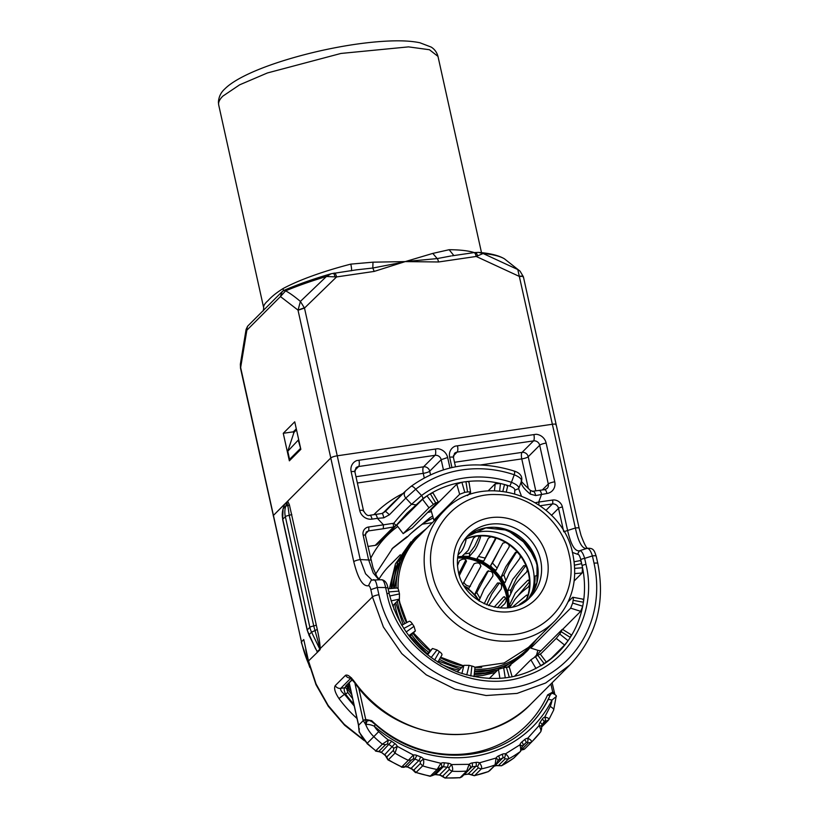 <?xml version="1.0" encoding="UTF-8"?>
<svg xmlns="http://www.w3.org/2000/svg" width="819" height="819" viewBox="0 0 819 819"><rect width="100%" height="100%" fill="white"/><g stroke="black" fill="none" stroke-linecap="round" stroke-linejoin="round"><path stroke-width="1.23" d="M284.541 504.228L273.433 515.417A5.344 1.157 167.5 0 0 273.239 515.837A5.344 1.157 -12.5 0 1 273.433 515.417L330.784 457.975A5.344 1.157 -12.5 0 1 337.244 455.804L552.364 424.262A5.344 1.157 -12.5 0 1 556.152 424.549A5.344 1.157 -12.5 0 1 555.958 424.969M284.592 290.499L285.596 290.847C289.67 292.987 294.594 296.519 300.389 301.423L304.494 308.077L337.244 455.804L552.364 424.262L517.792 269.553L483.108 253.511L476.197 256.46L438.554 261.978L405.241 261.599L374.191 271.417L372.819 268.028L356.132 269.881M374.191 271.417L336.558 276.935L304.494 308.077L298.034 310.258L300.389 301.423L326.423 276.484A136.855 29.484 167.5 0 0 285.596 290.847L280.446 296.57L281.961 291.799M452.057 255.825L473.986 252.61A5.344 1.669 -98.3 0 1 476.197 256.46L519.615 276.546A5.344 1.157 -12.5 0 1 523.402 276.822L556.152 424.549A5.344 1.157 167.5 0 0 552.364 424.262L575.368 528.009A5.344 1.157 -12.5 0 1 579.156 528.296L556.152 424.549M450.993 255.978L437.182 258.589L405.241 261.599L432.801 253.409L449.129 249.713L453.859 255.559M438.554 261.978A5.344 1.669 -98.3 0 0 437.182 258.589L432.801 253.409M401.781 262.418L405.241 261.599L372.993 262.172L372.819 268.028L401.781 262.418M357.002 269.758L331.091 273.751L326.423 276.484L336.558 276.935A5.344 1.669 -98.3 0 0 334.347 273.075L334.347 273.075A5.344 1.669 -98.3 0 0 333.998 273.27M504.432 258.824L520.085 271.191L523.361 276.73M520.065 271.171L504.361 258.773A136.855 29.484 167.5 0 0 483.108 253.511L478.521 252.385L473.986 252.61M519.666 276.218C522.532 275.901 523.699 276.198 523.177 277.098M304.299 307.79L298.003 310.104L280.446 296.57L246.918 330.149A5.344 4.945 -135 0 1 248.167 325.634L247.911 325.911M477.457 255.528C476.627 253.04 475.696 252.088 474.641 252.661M481.5 252.661L437.981 56.388L429.453 49.734L408.527 46.878L340.95 53.45L267.373 72.973L239.65 84.818L222.799 96.171A112.295 24.201 -12.5 0 0 218.714 105.006L263.708 307.944C263.247 305.917 264.721 303.46 268.11 300.573C271.396 296.775 276.382 292.772 283.067 288.554A112.295 24.201 -12.5 0 1 350.819 264.117C351.801 268.939 351.832 271.171 350.911 270.792M350.819 264.117L372.993 262.172M334.899 276.423C334.183 273.925 333.538 272.922 332.954 273.433M246.55 329.903L247.594 326.259L246.099 329.402L240.346 364.25L240.653 367.547L246.98 329.525M240.499 367.997L240.346 364.25M293.663 433.374L293.315 431.828L296.294 428.849M283.261 433.302L294.738 421.816L300.839 449.344L289.363 460.831L283.261 433.302L293.315 431.828M283.067 288.554A8.559 6.634 -118.2 0 1 283.292 290.776M280.692 295.7L282.227 291.554L284.48 290.151M296.519 429.862L293.97 432.422L287.766 451.228L298.689 439.649M300.686 448.679L298.372 440.602M291.032 459.162L289.568 459.377L287.766 451.228M300.184 448.751L289.568 459.377M358.661 725.439L358.917 729.739M359.121 731.449L358.927 729.565M358.732 687.909L365.724 719.481L363.145 720.351L354.832 682.851M370.925 721.539L371.713 720.679L365.724 719.481L365.837 724.866L363.145 720.351M375.286 724.723L374.211 726.105C370.679 724.651 367.905 724.139 365.888 724.58L367.127 720.884M371.713 720.679A115.51 106.869 45 0 0 547.604 694.891A2.14 0.768 -156 0 0 550.071 695.28L551.085 694.021C551.474 691.901 557.78 695.843 556.121 696.58L553.664 710.073A5.344 1.914 23.8 0 0 550.194 706.49A26.74 24.734 -135 0 0 552.006 700.04A120.854 111.814 -135 0 1 374.211 726.105A26.74 24.734 -135 0 0 378.675 731.633L373.822 736.639A32.084 29.689 -135 0 1 365.837 724.866M553.9 693.632L552.702 692.075L554.187 692.301M359.08 731.387L359.295 728.644M366.953 720.986L366.943 720.986C372.082 720.044 370.004 720.781 375.471 724.559C419.727 765.192 491.605 765.396 529.606 725.327A117.649 108.845 45 0 0 548.372 699.344L550.071 695.28A117.649 108.845 45 0 1 529.391 725.542M556.009 696.703L552.006 700.04L548.372 699.344M366.932 743.519L375.778 750.777A117.649 108.845 -135 0 1 367.229 743.242L359.08 731.961M375.522 751.084L379.443 751.822A3.204 0.819 -84.9 0 0 379.699 751.699L375.778 750.777L382.371 744.174L388.339 740.007L387.438 743.949L385.514 744.717L382.371 744.174A117.649 108.845 -135 0 1 373.822 736.639L367.229 743.242A32.084 29.689 -135 0 1 359.244 731.469M540.724 731.776A117.649 108.845 -135 0 1 532.422 741.195L540.724 731.776C541.246 730.65 540.694 728.582 539.076 725.583A6.419 5.938 -135 0 1 540.09 722.338L542.178 719.215A6.419 5.938 -135 0 1 544.748 717.086C547.962 717.69 549.293 718.591 548.73 719.788L546.027 721.181L545.239 720.812A3.204 1.136 -112.3 0 0 544.748 717.086L550.194 706.49M521.468 750.009L524.058 749.405L525.829 747.808A117.649 108.845 -135 0 1 524.733 748.894L524.713 748.914M513.533 758.292L513.728 758.148A117.649 108.845 -135 0 1 501.73 765.652L501.515 765.796M514.056 757.872L520.649 751.258L513.636 758.22L501.545 765.785L496.416 765.632A3.204 0.758 -81.7 0 0 496.672 765.519L501.73 765.652L508.323 759.039L505.169 758.844L504.412 757.759A3.204 0.758 -81.7 0 0 505.487 753.838C508.108 755.998 509.06 757.729 508.323 759.039A117.649 108.845 -135 0 0 520.321 751.545C520.904 750.327 520.771 748.085 519.942 744.809A6.419 5.938 -135 0 1 521.785 742.004L524.651 739.598A6.419 5.938 -135 0 1 527.743 738.247C530.773 739.67 531.961 741.021 531.326 742.28L528.286 742.905L527.477 742.178A3.204 0.983 -96.7 0 0 527.743 738.247L539.076 725.583A3.204 0.901 -179.3 0 1 541.42 726.463L541.861 725.04A3.204 1.198 -145.1 0 0 540.09 722.338M467.7 774.129A3.204 1.014 -99.4 0 0 467.936 774.17L471.631 774.518L474.334 775.726L488.462 771.549A117.649 108.845 -135 0 1 474.692 775.532L481.285 768.928L478.224 767.915L477.62 766.512L479.484 762.817C481.531 765.55 482.125 767.587 481.285 768.928A117.649 108.845 -135 0 0 495.065 764.946L496.089 758.025A6.419 5.938 -135 0 1 498.638 755.855L502.088 754.319A6.419 5.938 -135 0 1 505.487 753.838L519.942 744.809A3.204 1.085 -163.9 0 1 522.174 746.539M433.599 774.846A3.204 1.157 -115.7 0 0 433.691 774.815A3.204 1.157 -115.7 0 0 433.824 774.723L430.507 776.095A117.649 108.845 -135 0 1 416.042 772.471L430.139 776.299L437.1 769.481L440.909 763.308A6.419 5.938 -135 0 1 444.307 762.796L448.198 763.247A3.204 0.809 95.7 0 1 447.266 767.188L439.527 774.938A3.204 0.809 -84.3 0 1 439.281 775.061L442.71 776.105L445.004 778.05L460.083 777.671A117.649 108.845 -135 0 1 445.464 777.855L452.057 771.252L449.303 769.502L448.925 767.843L451.515 764.557C452.835 767.69 453.009 769.921 452.057 771.252A117.649 108.845 -135 0 0 466.676 771.068L469.133 764.332A6.419 5.938 -135 0 1 472.205 762.95L476.013 762.387A6.419 5.938 -135 0 1 479.484 762.817L496.089 758.025A3.204 1.188 -148 0 1 497.952 760.575L498.269 760.175A3.204 2.969 -135 0 1 499.16 759.582A3.204 1.136 -112.9 0 0 498.638 755.855M410.841 768.478A3.204 0.543 -69.8 0 0 411.087 768.355A114.435 105.876 -135 0 1 407.258 766.871L413.779 770.106L416.042 772.471L422.635 765.867L420.372 763.492L420.29 761.65L423.484 758.947C423.986 762.274 423.699 764.577 422.635 765.867A117.649 108.845 -135 0 0 437.1 769.481L440.642 767.679M405.108 766.758A3.204 1.024 -100 0 0 405.292 766.789A3.204 1.024 -100 0 0 405.518 766.666A3.204 2.969 -135 0 1 407.258 766.871L414.998 759.111L416.83 755.405L420.556 756.848A6.419 5.938 -135 0 1 423.484 758.947L440.909 763.308A3.204 1.157 -115.7 0 1 441.564 766.973L433.097 775.317L430.139 776.299M378.675 731.633A112.295 103.9 -135 0 0 388.339 740.007A6.419 5.938 -135 0 1 391.666 741.287L394.953 743.621L384.541 754.883L386.814 756.91L388.001 759.919L401.75 766.922A117.649 108.845 -135 0 1 388.421 759.735L395.014 753.132L393.478 750.982L393.663 748.361L397.297 746.365L395.014 753.132A117.649 108.845 -135 0 0 408.343 760.308L413.36 755.005A6.419 5.938 -135 0 1 416.83 755.405M411.455 760.032L404.862 766.635L401.75 766.922L408.343 760.308L411.455 760.032L413.257 758.916A3.204 1.024 -100 0 0 413.36 755.005L397.297 746.365A6.419 5.938 -135 0 0 394.953 743.621M459.735 777.866L461.875 776.862L460.083 777.671L466.676 771.068L468.478 770.249L470.434 767.567A3.204 1.218 -131.9 0 0 469.133 764.332L451.515 764.557A6.419 5.938 -135 0 0 448.198 763.247M497.891 760.667A3.204 1.188 -148 0 0 497.952 760.585L496.089 764.291L488.226 771.713M522.061 746.733A3.204 1.085 -163.9 0 0 522.164 746.559L522.768 745.525A3.204 2.969 -135 0 1 522.983 745.331A3.204 1.208 -129 0 0 521.785 742.004M521.631 749.569L524.733 748.894L531.326 742.28A117.649 108.845 -135 0 0 532.422 741.195L525.829 747.808M404.862 766.635L405.518 766.666M357.002 718.468A119.789 110.821 -135 0 1 338.984 698.566L344.492 694.297C341.503 691.901 340.233 689.926 340.704 688.369L344.543 687.806C343.826 689.107 344.185 691.216 345.608 694.143L347.799 692.424L346.652 688.759L348.085 687.325A111.23 102.907 45 0 0 348.638 688.114L347.635 689.117A111.23 102.907 45 0 0 351.699 694.532A111.23 102.907 -135 0 1 347.635 689.117L348.638 688.114L348.382 683.804L348.853 685.902L349.877 686.332M350.982 691.318A111.23 102.907 45 0 1 348.638 688.114L348.771 687.09L350.041 687.049M509.95 607.514L514.793 599.58C517.966 595.454 522.43 591.308 528.173 587.141L529.565 584.817L529.524 581.06L527.723 580.364L515.274 593.11L509.285 605.405L508.937 607.667M528.388 580.077L527.723 580.364L529.033 580.343M514.527 585.728C517.352 581.613 521.375 577.067 526.617 572.082L527.416 569.594L526.095 565.98L523.791 565.622L512.766 579.32L507.749 590.55C507.964 594.256 508.445 596.478 509.183 597.205L514.527 585.728M519.021 604.801L526.453 599.457L527.692 596.017L526.494 595.178L512.674 606.951M529.698 581.592L517.28 596.641M509.285 605.405L510.861 605.63M515.397 552.456L505.763 566.84L501.269 576.709C502.149 579.801 503.378 581.807 504.944 582.729L509.572 572.43L520.045 558.067L520.239 555.62L517.803 552.569L515.591 552.334M496.13 570.178L500.491 561.271L509.264 546.754L508.916 544.543L505.651 542.434L502.876 543.181L490.622 565.55C491.902 567.813 493.734 569.359 496.13 570.178L496.079 570.249M495.638 539.107L494.789 537.714L491.083 536.793L488.39 538.155L482.053 551.453L477.078 558.394C478.439 559.725 480.681 560.616 483.783 561.056L495.628 539.219M480.466 536.527L480.528 537.172L479.555 535.933L475.849 536.302L473.443 538.247L468.192 550.388L462.264 556.101L469.389 556.449L474.692 550.286C476.73 547.194 478.675 542.823 480.528 537.172L480.579 536.865M457.985 555.016L461.066 551.771C463.185 549.037 464.834 545.126 466.011 540.059L465.95 539.619M465.745 539.475L466.011 540.059L464.557 539.516M527.282 595.034L526.494 595.178L527.641 595.567M526.556 599.293L522.276 602.723M465.366 553.839L469.615 553.081L474.651 546.171L479.432 535.902M478.654 556.521L485.145 558.067L495.434 538.411M516.482 552.16L508.906 564.424L503.92 575.01L505.702 580.139M525.747 565.663L516.625 578.194L510.892 589.895L510.626 592.761M499.262 549.846L492.465 563.001L496.979 567.976M468.785 535.124A45.936 42.496 -135 0 1 475.01 532.841A45.936 42.496 -135 0 1 485.309 531.306A45.936 42.496 -135 0 1 534.101 576.627A45.936 42.496 -135 0 1 533.456 586.752A45.936 42.496 -135 0 1 530.343 596.58M510.892 589.895L507.749 590.55M503.92 575.01L501.269 576.709M492.465 563.001L490.622 565.55M460.974 545.608L461.783 543.99M500.092 607.995L504.873 603.695L505.886 601.74C506.644 598.822 505.825 597.246 503.439 597.031L494.164 607.155M510.227 532.155L523.464 541.912L533.251 555.139M534.101 576.627A4.279 1.136 -3 0 1 534.981 576.146A46.345 42.875 -135 0 1 534.336 586.363A4.279 1.372 10.4 0 0 533.456 586.752L535.472 587.274M475.01 532.841A4.279 1.443 -105.6 0 0 475.368 531.961L475.511 531.081M499.477 582.862L491.769 594.051L486.66 604.862M488.411 570.72L476.76 592.557L479.842 598.013M463.82 582.176C465.264 584.991 467.475 586.343 470.444 586.24M505.661 598.095L497.532 607.729M459.367 575.47L466.502 561.23C465.397 558.486 463.011 558.363 459.357 560.882L457.452 565.755M463.636 585.636L468.806 588.431L480.814 566.451C480.251 562.97 478.02 562.09 474.088 563.779L462.643 584.5M487.407 571.365L479.443 584.336L474.825 594.266L478.009 599.047L479.361 599.877L483.998 589.352L492.864 576.095C493.089 572.153 491.246 570.608 487.346 571.457L487.51 571.263M488.656 605.62L501.208 589.035C502.354 584.92 501.136 582.913 497.532 583.005L488.165 595.761L484.172 603.777M504.084 596.713L504.637 596.836M538.001 575.071L534.981 576.146M534.336 586.363L535.923 586.025M476.76 592.557L474.825 594.266M458.845 573.669L465.898 559.827M495.536 527.497A48.024 44.431 -135 0 1 537.94 569.819M352.365 679.811L345.741 685.912L352.15 679.575M345.741 685.912L348.853 685.902L348.085 687.325L345.976 686.373L347.133 685.708M285.084 503.746L330.784 457.975L298.034 310.258M370.72 560.083L360.237 559.551L337.244 455.804A5.344 1.157 167.5 0 0 330.784 457.975L353.777 561.721A5.344 1.157 -12.5 0 1 360.237 559.551L365.571 573.781L371.816 579.924M432.33 522.696L422.461 524.14M408.794 535.554A120.802 111.763 -135 0 1 425.726 521.949L429.893 517.772L410.718 533.619M410.278 534.06L408.179 536.169A21.386 19.789 -135 0 1 408.128 536.22A21.386 19.789 -135 0 1 404.832 538.841L391.861 548.955M433.22 517.895L425.726 521.949M379.514 579.688L376.771 576.341L373.034 567.802L365.417 535.339A3.204 0.696 167.5 0 0 363.145 535.176L368.57 559.664L373.208 572.931L378.726 579.678M387.776 587.981L385.616 587.561C384.521 582.074 383.097 579.494 381.367 579.811M381.797 579.729L381.787 579.729C384.991 580.313 387.029 582.974 387.889 587.725L389.22 593.734A3.204 0.696 167.5 0 0 386.947 593.56L385.616 587.561L377.293 587.448L370.833 589.619C370.147 586.895 369.359 585.595 368.458 585.749L371.294 580.128L381.797 579.719M396.959 588.155C397.645 587.643 398.28 588.626 398.853 591.103L388.82 591.922M435.186 519.84A91.974 85.094 45 0 0 433.855 520.116L430.968 510.022L456.767 484.183L461.896 482.268A102.672 94.994 45 0 0 430.323 493.785L432.647 492.977M429.955 510.247L430.968 510.022M438.216 501.852L412.244 527.989A91.974 85.094 45 0 0 403.183 533.65L396.734 525.143L422.543 499.293L426.955 495.894A102.672 94.994 45 0 0 422.665 498.894L406.941 513.318L396.734 525.143M367.874 546.447L375.215 545.372A4.279 3.962 45 0 0 377.344 544.318L396.181 525.399L393.642 526.924L383.282 528.746L383.456 524.825L393.775 523.249C400.972 514.527 406.91 508.21 411.568 504.289L421.56 495.505A3.204 1.208 53.3 0 1 422.665 498.894M350.552 678.071A5.344 4.945 -135 0 1 345.526 675.306C347.666 674.334 350.819 676.699 354.985 682.411L354.801 682.811C395.055 741.471 485.718 752.477 531.101 703.818A119.789 110.821 -135 0 1 355.047 682.483M372.041 519.133A5.344 1.669 81.7 0 0 369.83 515.274L375.194 514.486A5.344 1.669 81.7 0 1 377.405 518.345L372.041 519.133A10.698 9.9 -135 0 1 359.725 510.411L351.136 471.662A10.698 9.9 -135 0 1 356.756 460.575L437.622 448.72A10.698 9.9 -135 0 1 447.645 457.514L449.959 467.987M451.934 467.526L449.651 457.217A10.698 9.9 -135 0 1 455.272 446.13L536.128 434.275A10.698 9.9 -135 0 1 546.15 443.079L554.739 481.818A10.698 9.9 -135 0 1 546.949 493.488L535.687 495.556L530.282 494.103C523.443 488.482 520.515 484.152 521.498 481.122L518.662 488.738L521.283 495.669M289.373 504.699L317.281 629.473C319.175 638.103 320.147 644.696 320.198 649.252L313.749 626.003L289.22 515.356L287.909 505.876L289.373 504.699L287.664 501.167M283.077 509.029A3.204 1.095 17.8 0 1 283.087 508.824L284.459 504.729L283.2 508.65L285.78 506.07A3.204 1.095 -162.2 0 1 287.909 505.876L286.732 502.098M284.306 505.016L284.183 505.579M536.465 655.22A99.468 92.025 45 0 0 537.817 650.296L530.804 648.085A91.974 85.094 45 0 0 531.091 646.836M400.337 554.75L389.353 565.745A78.071 72.236 45 0 0 378.962 579.217M404.832 538.841L408.128 536.22M406.879 536.793L392.854 547.942L375.583 574.15M429.893 517.772L432.667 515.99M370.567 558.599A101.607 94.001 -135 0 1 397.758 526.494M427.692 512.51A101.607 94.001 -135 0 1 431.429 511.629M373.362 579.709C375.061 579.402 376.361 581.981 377.293 587.448L378.91 594.748A114.435 105.876 45 0 0 510.657 688.073A114.435 105.876 45 0 0 594.031 563.206L592.413 555.917A5.344 1.157 -12.5 0 1 596.201 556.193L596.201 556.193C594.359 551.023 593.888 547.665 587.039 548.361L586.926 548.402C588.81 548.054 590.632 550.563 592.413 555.917L584.653 558.384L585.984 564.383C597.501 612.028 570.311 662.049 525.317 676.013C469.707 696.662 398.392 654.166 386.947 593.56M540.888 665.888A102.672 94.994 45 0 0 544.256 663.789A102.672 94.994 45 0 0 558.271 652.374A102.672 94.994 45 0 0 568.069 640.693A102.672 94.994 45 0 0 570.28 637.387A102.672 94.994 45 0 0 582.698 606.224A102.672 94.994 45 0 0 583.404 602.221A102.672 94.994 45 0 0 582.544 567.741A102.672 94.994 45 0 0 582.114 565.694L580.784 559.684A3.204 0.696 -12.5 0 1 584.653 558.384C583.046 552.989 581.316 550.46 579.473 550.777L587.049 548.361M389.752 595.986L399.477 593.908L398.853 591.103M514.68 493.519L514.762 490.294C515.1 488.892 513.452 487.5 509.827 486.117A102.672 94.994 45 0 0 504.514 484.52C506.9 485.288 507.862 486.056 507.401 486.855M488.155 490.878L495.219 483.804L500.45 483.507A102.672 94.994 45 0 0 465.929 481.685C468.314 481.47 469.287 481.715 468.837 482.411M467.577 495.567L470.618 492.342M470.464 492.68C470.915 491.984 469.942 491.738 467.557 491.963A91.974 85.094 45 0 0 464.782 492.362L459.654 494.267L456.767 484.183M433.855 520.116L459.654 494.267M438.042 502.139L435.728 502.958A91.974 85.094 45 0 0 433.415 504.412L428.992 507.8L422.543 499.293M403.183 533.65L428.992 507.8M338.984 698.566C335.022 692.577 333.763 688.277 335.206 685.646A5.344 4.945 -135 0 0 340.704 688.369L350.788 678.265M320.034 649.723L308.507 660.964L316.103 684.06L328.184 705.476L344.215 724.283L363.523 739.69M586.926 548.402C582.35 549.211 578.501 542.413 575.368 528.009L567.608 530.487C570.894 544.758 574.846 551.525 579.473 550.777L579.135 550.911M538.892 504.852A3.204 1.003 -98.3 0 0 538.697 502.067L552.559 500.04A8.559 7.914 -135 0 1 562.407 507.012L567.608 530.487L563.728 531.787M535.534 502.671L538.697 502.067L541.584 494.277C540.816 491.267 539.956 490.049 539.025 490.612M415.735 504.811L411.568 504.289L405.774 498.085C403.747 495.423 403.726 493.038 405.692 490.909L410.943 486.466C412.018 485.872 413.605 486.783 415.694 489.219L405.774 498.085L389.414 514.752L383.794 517.823L377.405 518.345L383.456 524.825L368.591 527.006A7.484 6.931 -135 0 0 363.145 535.176M307.176 630.149L282.647 519.502L283.087 508.824A3.204 1.095 17.8 0 1 283.2 508.65A21.386 19.789 45 0 0 282.76 519.246L307.289 629.893A3.204 0.696 -12.5 0 0 307.176 630.149L315.663 648.986M307.268 656.654L305.927 650.644M392.68 605.835L399.396 599.119L391.072 600.89M399.477 593.908L399.396 599.119M406.152 631.992L414.004 626.32A91.974 85.094 45 0 1 412.366 623.873C410.913 621.754 409.787 620.935 408.978 621.406L401.781 625.235M409.613 636.68L415.366 630.927L408.824 635.646M414.004 626.32L415.366 630.927M426.771 654.227L432.493 648.494L437.029 649.948A91.974 85.094 45 0 0 439.424 651.648C441.513 653.152 442.321 654.309 441.851 655.128L437.817 662.192M457.319 671.918L463.912 665.315L469.092 665.335A91.974 85.094 45 0 0 471.887 666.042C474.293 666.656 475.276 667.321 474.825 668.048M489.24 678.531L498.464 669.297L503.665 667.72A91.974 85.094 45 0 0 506.429 667.311C508.783 666.953 509.725 667.086 509.264 667.71M514.404 676.34L530.876 659.827L535.483 656.715A91.974 85.094 45 0 0 537.807 655.261L539.936 654.176M549.815 659.817L564.578 645.034L556.234 638.359L559.715 634.008A91.974 85.094 45 0 0 561.23 631.736L562.151 629.494L534.172 657.524M540.376 654.238L556.234 638.359M537.817 650.296A3.204 1.065 -166.3 0 0 541.021 650.655M562.612 629.422L580.681 611.322L570.659 608.159L572.665 603.06A91.974 85.094 45 0 0 573.146 600.307C573.433 597.931 573.239 596.979 572.542 597.43L568.161 601.811M530.804 648.085L570.659 608.159M574.18 580.958L582.135 572.983L574.754 573.587M474.15 676.197A78.071 72.236 -135 0 1 474.047 676.197L482.79 675.44L495.29 672.471M393.151 523.617L393.642 526.924L375.215 545.372M574.713 568.376L582.544 567.741L582.135 572.983M582.79 599.334C583.476 598.884 583.681 599.846 583.404 602.221L573.146 600.307M572.665 603.06L582.698 606.224L580.681 611.322M571.181 635.134L570.28 637.387L561.23 631.736M559.715 634.008L568.069 640.693L564.578 645.034M509.827 486.117L511.445 482.33C516.697 484.449 519.123 486.527 518.734 488.574L518.683 488.708M518.755 488.513L514.762 490.294M502.897 491.185L504.514 484.52A102.672 94.994 45 0 0 500.45 483.507L499.641 490.868M435.728 502.958L430.323 493.785A102.672 94.994 45 0 0 426.955 495.894L433.415 504.412M467.557 491.963L465.929 481.685A102.672 94.994 45 0 0 461.896 482.268L464.782 492.362M393.775 523.249L396.181 525.399L406.941 513.318M317.281 629.473L311.568 632.166L319.86 649.242L317.076 651.719M574.518 565.171L581.654 563.646C581.04 561.25 580.354 560.268 579.606 560.708L574.16 561.773M535.687 495.556C534.92 492.25 533.773 490.888 532.237 491.472M530.282 494.103L530.446 490.468L532.811 491.257L544.748 489.639L547.041 488.503A5.344 4.945 -135 0 0 548.28 483.988A5.344 1.157 -12.5 0 1 554.739 481.818M530.446 490.468L530.446 490.468C523.146 483.619 520.167 480.384 521.508 480.784M518.785 488.431L521.498 481.122C521.898 479.115 519.481 476.996 514.25 474.774L511.445 482.33A105.876 97.963 45 0 0 421.56 495.505L415.694 489.219A114.435 105.876 45 0 1 514.25 474.774C514.936 471.928 514.895 470.792 514.117 471.345M389.414 514.752L385.483 511.271L405.292 491.287M383.794 517.823C383.046 514.506 382.432 513.073 381.941 513.503L375.194 514.486M410.943 486.466L411.025 486.394C441.871 464.373 476.361 459.285 514.527 471.15L514.527 471.15C519.031 472.645 522.901 475.706 521.529 481.05M411.025 486.394L405.692 490.909M474.754 667.27L504.115 662.97L528.531 647.348L554.627 621.211A78.071 72.236 45 0 1 479.873 636.957A78.071 72.236 45 0 1 425.982 576.811A78.071 72.236 45 0 1 444.113 510.892L418.028 537.029A78.071 72.236 45 0 0 398.106 588.769M399.181 599.324A78.071 72.236 45 0 0 399.897 602.948L406.971 622.45M413.39 632.903L430.477 650.521M440.673 657.227L463.462 665.765M305.743 649.784L308.313 661.383A5.344 1.157 -12.5 0 1 308.507 660.964L303.757 639.547L301.464 641.85L240.684 367.7M449.129 249.713A112.295 24.201 -12.5 0 1 474.232 252.569M547.604 694.891L552.702 692.075L550.911 683.967M358.558 724.948L349.242 682.933M358.62 725.235L363.206 720.638L365.724 719.645M552.784 692.219L554.207 692.639M548.29 720.372L541.687 726.985M385.923 756.111A3.204 2.969 -135 0 0 384.746 754.739A114.435 105.876 -135 0 1 381.357 752.344L384.541 754.883M379.699 751.699A3.204 2.969 -135 0 1 381.357 752.344L391.666 741.287M494.696 765.878A3.204 1.157 -115.1 0 0 494.85 765.847A3.204 1.157 -115.1 0 0 494.973 765.755A3.204 2.969 -135 0 1 496.672 765.519M502.088 754.319A3.204 1.157 64.9 0 1 502.712 758.005L494.973 765.755A114.435 105.876 -135 0 1 494.328 766.052M476.013 762.387A3.204 1.014 80.6 0 1 475.88 766.297L468.14 774.057A114.435 105.876 -135 0 1 464.23 774.631A3.204 0.993 82.7 0 1 464.004 774.743L467.936 774.17A3.204 1.014 -99.4 0 0 468.14 774.057A3.204 2.969 -135 0 1 469.881 774.272M464.076 774.651A3.204 2.969 -135 0 1 464.23 774.631L471.969 766.871A3.204 0.993 -97.3 0 0 472.205 762.95M433.824 774.723A3.204 2.969 -135 0 1 435.524 774.467A114.435 105.876 -135 0 0 439.527 774.938A3.204 2.969 -135 0 1 441.185 775.593M441.564 766.973A3.204 2.969 -135 0 1 443.263 766.717L435.524 774.467A3.204 0.768 97.8 0 1 435.268 774.59L433.2 775.132M420.556 756.848A3.204 0.543 110.2 0 1 418.826 760.605L411.087 768.355A3.204 2.969 -135 0 1 412.551 769.399M393.663 748.361A3.204 2.969 -135 0 0 392.496 746.989A114.435 105.876 -135 0 1 389.097 744.584A3.204 2.969 -135 0 0 387.438 743.949M413.257 758.916A3.204 2.969 -135 0 1 414.998 759.111A114.435 105.876 -135 0 0 418.826 760.605A3.204 2.969 -135 0 1 420.29 761.65M448.925 767.843A3.204 2.969 -135 0 0 447.266 767.188A114.435 105.876 -135 0 1 443.263 766.717A3.204 0.768 -82.2 0 0 444.307 762.796M470.434 767.567A3.204 2.969 -135 0 1 471.969 766.871A114.435 105.876 -135 0 0 475.88 766.297A3.204 2.969 -135 0 1 477.62 766.512M504.412 757.759A3.204 2.969 -135 0 0 502.712 758.005A114.435 105.876 -135 0 1 499.16 759.582L497.717 761.025M522.174 746.396A3.204 2.969 -135 0 1 522.768 745.525M524.651 739.598A3.204 1.218 48.8 0 1 525.931 742.853A114.435 105.876 -135 0 1 522.983 745.331L522.583 745.73M522.143 746.652L525.931 742.853A3.204 2.969 -135 0 1 527.477 742.178M541.809 725.102A3.204 1.198 -145.1 0 0 541.861 725.04L544.021 721.805A3.204 1.198 32.6 0 1 543.959 721.887A114.435 105.876 -135 0 1 541.902 724.969M542.178 719.215A3.204 1.198 32.6 0 1 544.021 721.805L544.328 721.426A3.204 2.969 -135 0 1 545.239 720.812M378.91 751.32L385.514 744.717M546.027 721.181L541.554 725.654M528.286 742.905L521.693 749.508M505.169 758.844L498.566 765.448M478.224 767.915L471.631 774.518M449.303 769.502L442.71 776.105M420.372 763.492L413.779 770.106M520.638 751.269L522.164 746.559M393.407 750.306L386.814 756.91M527.416 569.594A45.813 42.383 -135 0 1 529.35 578.818A45.813 42.383 -135 0 1 529.524 581.06M457.719 556.685A45.813 42.383 -135 0 1 508.722 599.488A45.813 42.383 -135 0 1 508.804 607.688M526.453 599.457A45.813 42.383 -135 0 1 525.808 600.931M529.565 584.817A45.813 42.383 -135 0 1 527.692 596.017M464.772 539.219A45.936 42.496 -135 0 1 481.162 535.452A45.936 42.496 -135 0 1 529.77 578.511A45.936 42.496 -135 0 1 526.259 600.603M520.239 555.62A45.813 42.383 -135 0 1 526.095 565.98M508.916 544.543A45.813 42.383 -135 0 1 517.803 552.569M494.789 537.714A45.813 42.383 -135 0 1 505.651 542.434M479.555 535.933A45.813 42.383 -135 0 1 491.083 536.793M465.018 539.414A45.813 42.383 -135 0 1 475.849 536.302M457.698 556.848A45.936 42.496 -135 0 1 459.92 556.736A45.936 42.496 -135 0 1 508.527 599.795A45.936 42.496 -135 0 1 508.64 607.708M483.783 561.056L485.155 558.046M469.389 556.449L469.615 553.071M457.596 557.637A45.936 42.496 -135 0 1 459.09 557.565A45.936 42.496 -135 0 1 507.698 600.624A45.936 42.496 -135 0 1 507.862 607.811M457.545 558.046A45.813 42.383 -135 0 1 507.268 600.941A45.813 42.383 -135 0 1 507.452 607.862M471.56 533.23A46.345 42.875 -135 0 1 475.368 531.961M464.639 586.639A45.936 42.496 -135 0 1 478.839 600.808M466.871 587.796A45.813 42.383 -135 0 1 475.624 595.966M478.009 599.047A45.813 42.383 -135 0 1 479.463 601.207M347.799 692.424A111.23 102.907 45 0 0 352.569 698.474M346.652 688.759A2.14 1.976 45 0 0 344.543 687.806L345.976 686.373M353.828 704.125A113.37 104.883 -135 0 1 345.608 694.143L344.492 694.297L354.248 706.029M537.141 563.462A43.847 40.571 45 0 0 508.108 530.118A43.847 40.571 45 0 0 466.687 536.844L485.851 527.897L507.882 530.241L526.689 543.386L537.029 563.707L536.936 582.555L528.634 598.699A43.847 40.571 45 0 0 537.141 563.462M365.335 534.008L368.417 530.927L366.195 532.074M345.526 675.306L335.206 685.646M531.101 703.818L569.809 665.038L545.669 682.995L517.076 693.406L486.138 695.526L455.118 689.188L426.289 674.866L401.781 653.613L383.374 626.975L372.45 596.918L319.922 648.863M378.91 594.748A5.344 1.157 167.5 0 0 372.45 596.918L370.833 589.619M368.458 585.749C362.889 586.66 357.995 578.654 353.777 561.721M282.647 519.502A3.204 0.696 -12.5 0 1 282.76 519.246L285.34 516.666A21.386 19.789 45 0 1 285.78 506.07L287.039 502.139M284.162 504.678L284.091 505.712M309.285 665.448A119.789 110.821 -135 0 1 301.464 641.85L240.489 368.12M540.581 560.012A43.847 40.571 45 0 0 510.319 526.228A43.847 40.571 45 0 0 468.335 535.073C458.896 545.024 455.569 557.217 458.353 571.672C464.004 604.494 510.022 620.126 530.405 597.031A43.847 40.571 45 0 0 540.581 560.012M383.282 528.746L368.417 530.927A3.204 1.003 -98.3 0 0 368.591 527.006M585.984 564.383A3.204 0.696 167.5 0 0 582.114 565.694M546.017 510.329L552.375 503.961L540.171 505.743M494.461 490.653L495.219 483.804M594.031 563.206A5.344 1.157 -12.5 0 1 597.819 563.492L596.201 556.193M563.636 531.336L558.527 508.323A3.204 0.696 -12.5 0 1 562.407 507.012M551.443 515.417L558.527 508.323A5.344 4.945 -135 0 0 552.375 503.961A3.204 1.003 -98.3 0 0 552.559 500.04M544.389 489.823C545.331 489.26 546.181 490.479 546.949 493.488M542.291 489.997L548.28 483.988L539.69 445.249A5.344 1.157 -12.5 0 1 546.15 443.079M449.651 457.217A5.344 1.157 167.5 0 1 453.439 457.504L454.484 453.409A5.344 4.945 -135 0 1 457.135 452.088L533.538 440.888A5.344 4.945 -135 0 1 539.69 445.249L528.224 456.736A5.344 4.945 45 0 0 522.072 452.375L533.538 440.888A5.344 1.669 -98.3 0 0 533.896 434.613M453.337 455.896L457.135 452.088A5.344 1.669 -98.3 0 0 457.493 445.802M447.645 457.514L441.185 459.684L443.417 469.799M424.252 477.876L423.249 473.351A5.344 1.157 167.5 0 0 429.709 471.181A5.344 4.945 45 0 0 423.556 466.82L435.022 455.323A5.344 1.669 -98.3 0 0 435.38 449.047M351.136 471.662A5.344 1.157 167.5 0 1 354.924 471.939L355.968 467.844A5.344 4.945 -135 0 1 358.63 466.523L435.022 455.323A5.344 4.945 -135 0 1 441.185 459.684L429.709 471.181L430.507 474.744M354.822 470.331L358.63 466.523A5.344 1.669 -98.3 0 0 358.978 460.247M359.725 510.411C362.694 510.042 363.892 510.278 363.319 511.107M291.799 514.486L289.22 515.356A3.204 0.696 167.5 0 0 285.34 516.666L309.869 627.313A3.204 0.696 -12.5 0 1 313.749 626.003L316.329 625.132M427.579 654.883L432.493 648.494M461.906 673.535L463.912 665.315M499.907 678.408L498.464 669.297M536.015 668.56L530.876 659.827M547.041 557.841A49.201 45.516 45 0 0 490.407 517.71A49.201 45.516 45 0 0 454.565 571.396A49.201 45.516 45 0 0 511.199 611.517A49.201 45.516 45 0 0 547.041 557.841M544.256 663.779L537.807 655.261M535.483 656.715L540.878 665.867M509.295 677.333L506.429 667.311M503.665 667.72L505.272 677.907M470.782 676.003L471.887 666.042M469.092 665.335L466.738 674.979M434.582 660.073L439.424 651.648M437.029 649.948L431.122 657.616M412.366 623.873L403.787 628.47M308.865 634.981L317.281 651.822A2.14 1.976 -135 0 1 317.455 652.303M579.473 550.777L577.467 554.258L572.348 552.385M580.784 559.684C579.832 555.866 578.726 554.053 577.467 554.258M528.368 488.687L521.764 458.906A5.344 1.157 -12.5 0 0 528.224 456.736L535.8 490.909M309.869 627.313A21.386 19.789 45 0 0 311.568 632.166L308.988 634.756A21.386 19.789 45 0 1 307.289 629.893L309.869 627.313M569.164 554.596C562.489 521.498 529.903 494.522 496.642 494.574C454.975 492.475 422 533.599 432.442 574.641C439.117 607.739 471.703 634.715 504.965 634.664C546.631 636.762 579.606 595.638 569.164 554.596M454.494 462.285L522.072 452.375A5.344 1.669 81.7 0 0 521.764 458.906L480.804 464.916M373.843 514.69A125.133 115.776 -135 0 1 402.917 493.519M355.978 476.719L423.556 466.82A5.344 1.669 81.7 0 0 423.249 473.351L357.381 483.005M474.232 674.477A78.522 72.656 45 0 0 483.19 673.72A78.522 72.656 45 0 0 497.757 670.003M396.13 566.021A78.522 72.656 45 0 0 391.103 588.503M398.106 583.886A76.822 71.079 45 0 0 398.014 588.605M398.955 599.559A76.822 71.079 45 0 0 406.5 622.696M412.95 633.333A76.822 71.079 45 0 0 430.036 650.962M440.387 657.708A76.822 71.079 45 0 0 463.206 666.021M474.866 667.403A76.822 71.079 45 0 0 481.715 667.352M532.534 643.335A78.522 72.656 -135 0 1 488.349 668.55A78.522 72.656 -135 0 1 474.815 669.266M461.609 667.618A78.522 72.656 -135 0 1 439.445 659.346M428.675 652.313A78.522 72.656 -135 0 1 411.588 634.694M404.832 623.597A78.522 72.656 -135 0 1 397.317 601.197M396.13 588.093A78.522 72.656 -135 0 1 422.031 533.015M474.518 671.908A78.522 72.656 45 0 0 485.769 671.14A78.522 72.656 45 0 0 502.16 666.707M398.71 563.431A78.522 72.656 45 0 0 393.581 588.298M394.738 603.777A78.522 72.656 45 0 0 401.771 625.225M440.356 663.748A78.522 72.656 45 0 0 459.029 670.208M282.227 291.554L248.167 325.634M504.299 258.743C498.566 255.385 489.977 253.276 478.521 252.395M331.101 273.751C313.575 278.88 298.034 284.347 284.48 290.161M263.698 307.913L263.268 310.892M218.714 105.006L218.397 102.314C218.714 96.949 220.843 92.486 224.785 88.943C238.544 75.082 277.344 60.524 320.833 50.706C346.632 44.994 369.912 41.749 390.663 40.95C402.436 40.53 412.172 41.134 419.881 42.752L431.142 47.062C434.561 49.15 436.844 52.262 437.981 56.388M349.15 683.036L358.476 725.112L358.906 729.811M554.77 694.072L552.129 682.749M548.853 719.635L553.664 710.073M379.453 751.822L381.163 752.487M496.416 765.632L494.277 766.113M439.281 775.061L435.268 774.59M401.433 767.157C406.009 767.649 403.47 766.799 405.313 766.789L407.012 766.983M469.635 774.395L474.334 775.726M440.991 775.747L445.004 778.05M412.397 769.594L415.55 772.645M385.8 756.346L387.991 759.919M541.42 726.484C541.881 727.559 541.676 729.299 540.786 731.705M489.486 770.904L496.079 764.301M461.875 776.852L468.468 770.249M476.76 573.781L480.917 566.164M397.266 588.001L388.114 588.748M365.417 535.339L366.288 531.981M389.22 593.734C398.986 631.582 422.174 657.821 458.794 672.46C497.297 684.776 530.456 678.081 558.271 652.374M351.464 677.825L350 677.712L354.801 682.811M579.156 528.296L581.009 535.298C584.244 543.959 586.537 548.361 587.868 548.515M301.269 642.27L309.838 667.485M453.439 457.504L455.497 466.789M354.924 471.939L363.513 510.687C365.704 514.68 367.813 516.216 369.83 515.274M510.841 665.069L508.783 667.127M569.809 665.038C596.222 636.987 605.558 603.142 597.819 563.492M506.316 491.666L507.545 486.609M470.618 492.362L468.99 482.094M438.237 501.873L432.831 492.7M308.313 661.383L316.021 684.735L328.306 706.326L344.625 725.224L364.26 740.622M382.975 513.093L393.99 502.067M405.477 491.103L393.98 502.078M385.084 511.691L382.104 513.349M305.702 649.59L305.856 650.286M473.986 676.689L474.979 667.741M512.121 676.811L509.418 667.362M546.468 662.274L540.11 653.89M571.447 634.94L562.418 629.299M583.108 599.18L572.86 597.266M444.113 510.892C481.91 469.011 562.95 496.918 572.952 554.872C577.999 580.753 571.897 602.866 554.627 621.211M523.791 654.371L507.278 667.188M411.005 541.779L395.485 563.8L389.404 588.646M474.621 671.017L487.95 670.27C503.511 667.884 516.748 661.302 527.682 650.511L537.039 638.82M394.4 588.237L399.733 560.769L414.864 537.888L426.535 528.501M526.371 651.791L503.501 667.741M497.87 669.891L485.37 672.86L474.324 673.638M413.585 539.189L397.594 562.284L391.861 588.441M393.171 605.354L394.072 609.561M456.04 671.426L457.483 671.754M395.751 602.764L403.122 624.508M410.186 636.107L427.272 653.726M438.472 661.035L460.063 669.174"/></g></svg>
